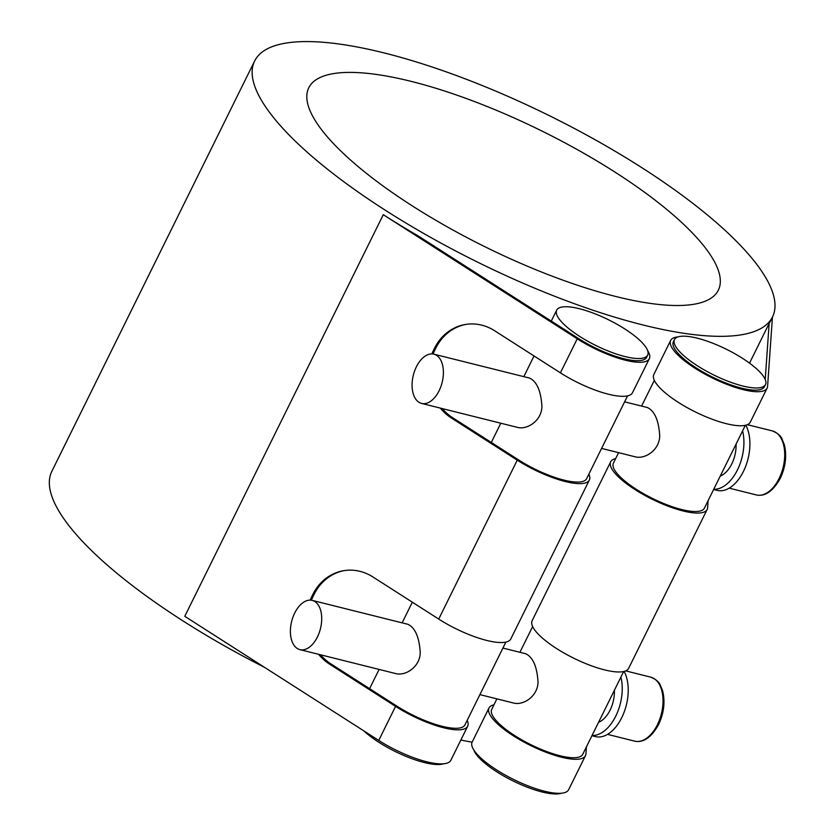 <?xml version="1.0" encoding="UTF-8"?>
<svg xmlns="http://www.w3.org/2000/svg" width="835" height="835" viewBox="0 0 835 835"><rect width="100%" height="100%" fill="white"/><g stroke="black" fill="none" stroke-linecap="round" stroke-linejoin="round"><path stroke-width="1.25" d="M624.611 401.833L647.323 407.511C654.577 410.872 658.711 420.276 659.713 435.713C659.587 450.242 644.808 459.605 635.017 456.766L601.586 448.405M433.897 354.176L529.536 378.078C536.79 381.438 540.913 390.832 541.925 406.28C541.79 420.798 527.021 430.171 517.23 427.322L421.591 403.42A25.384 14.853 104 0 1 416.373 366.847A25.384 14.853 104 0 1 433.897 354.176A25.384 14.853 104 0 1 439.106 390.749A25.384 14.853 104 0 1 421.591 403.42M720.261 476.065A25.384 14.853 -76 0 0 736.063 444.095M713.622 489.487L717.182 490.375A38.066 22.284 -76 0 0 743.463 471.368A38.066 22.284 -76 0 0 745.812 425.203M713.737 489.258A38.066 22.284 -76 0 0 737.472 469.875A38.066 22.284 -76 0 0 742.576 430.912M591.942 735.708L595.491 736.595A38.066 22.284 -76 0 0 621.772 717.589A38.066 22.284 -76 0 0 624.131 671.423M592.057 735.468A38.066 22.284 -76 0 0 615.781 716.086A38.066 22.284 -76 0 0 620.896 677.122M598.57 722.285A25.384 14.853 -76 0 0 614.372 690.315M502.92 648.054L525.643 653.732C532.897 657.093 537.02 666.487 538.032 681.934C537.897 696.453 523.127 705.826 513.337 702.976L479.906 694.626M312.207 600.386L407.856 624.288C415.099 627.649 419.233 637.053 420.235 652.49C420.109 667.008 405.33 676.381 395.539 673.532L299.901 649.63A25.384 14.853 104 0 1 294.692 613.057A25.384 14.853 104 0 1 312.207 600.386A25.384 14.853 104 0 1 317.425 636.959A25.384 14.853 104 0 1 299.901 649.63M765.914 382.941A50.758 14.331 -153.7 0 1 765.486 384.57A50.758 14.331 -153.7 0 1 713.622 374.925A50.758 14.331 -153.7 0 1 674.471 339.584A50.758 14.331 -153.7 0 1 723.694 347.955A50.758 14.331 -153.7 0 1 765.914 382.941M473.852 750.049A50.758 14.331 26.3 0 0 512.972 780.913A50.758 14.331 26.3 0 0 561.256 793.25M496.898 698.874L491.721 709.343A50.758 14.331 26.3 0 0 530.883 744.684A50.758 14.331 26.3 0 0 582.736 754.329L623.651 671.528M618.589 452.654L613.412 463.133A50.758 14.331 26.3 0 0 652.563 498.474A50.758 14.331 26.3 0 0 704.427 508.108L745.342 425.318M674.471 339.584L673.386 341.765A50.758 14.331 26.3 0 0 712.547 377.107A50.758 14.331 26.3 0 0 764.401 386.751L765.486 384.57M363.914 730.938A50.758 14.331 26.3 0 0 405.904 756.343A50.758 14.331 26.3 0 0 443.468 763.806M318.584 654.296A49.495 44.203 -99.5 0 0 329.742 664.253L331.088 664.023L396.917 706.149A50.758 14.331 26.3 0 0 464.949 724.884L505.864 642.094M440.275 408.085A49.495 44.203 -99.5 0 0 451.422 418.032L452.779 417.813L518.608 459.939A50.758 14.331 26.3 0 0 586.629 478.674L627.555 395.884M647.657 350.658A53.805 15.197 -153.7 0 1 649.348 358.664A53.805 15.197 -153.7 0 1 577.235 338.801L383.275 214.689A288.827 81.548 26.3 0 0 417.636 235.585L578.592 338.572A50.758 14.331 26.3 0 0 646.614 357.307L647.689 355.125A50.758 14.331 -153.7 0 1 579.667 336.39A50.758 14.331 -153.7 0 1 556.684 310.15A50.758 14.331 -153.7 0 1 588.8 311.518A50.758 14.331 -153.7 0 1 647.689 355.125M774.943 307.677A288.827 81.548 -153.7 0 1 772.511 316.935A288.827 81.548 -153.7 0 1 477.443 262.065A288.827 81.548 -153.7 0 1 254.644 60.986A288.827 81.548 -153.7 0 1 534.734 108.602A288.827 81.548 -153.7 0 1 774.943 307.677M254.644 60.986L51.833 471.347A288.827 81.548 26.3 0 0 264.674 667.436M460.857 740.04A288.827 81.548 26.3 0 0 472.099 742.19M765.225 379.518L769.15 323.437L749.527 363.142M769.15 323.437A288.827 81.548 26.3 0 0 770.35 321.298L772.511 316.935M772.438 317.081L767.584 386.375A53.805 15.197 -153.7 0 1 767.135 388.098A53.805 15.197 -153.7 0 1 712.161 377.879A53.805 15.197 -153.7 0 1 670.662 340.419A53.805 15.197 -153.7 0 1 677.321 336.975A288.827 81.548 26.3 0 0 677.665 337.027M693.259 233.873A228.425 64.493 -153.7 0 1 718.351 290.162A228.425 64.493 -153.7 0 1 484.999 246.774A228.425 64.493 -153.7 0 1 308.793 87.748A228.425 64.493 -153.7 0 1 474.635 101.609A228.425 64.493 -153.7 0 1 693.259 233.873M588.863 474.155A53.805 15.197 -153.7 0 1 589.364 480.021L510.832 638.921A53.805 15.197 26.3 0 1 438.719 619.069L372.89 576.943A49.495 44.203 -99.5 0 0 343.717 570.681A49.495 44.203 -99.5 0 0 312.801 594.51L314.158 594.29A49.495 44.203 80.5 0 1 344.396 570.576M649.348 358.664L632.512 392.711A53.805 15.197 26.3 0 1 560.41 372.848L494.581 330.723A49.495 44.203 -99.5 0 0 465.398 324.471A49.495 44.203 -99.5 0 0 434.492 348.299L435.839 348.08A49.495 44.203 80.5 0 1 466.076 324.366M433.104 354.009A49.495 44.203 80.5 0 1 434.764 350.262L433.417 350.481A49.495 44.203 -99.5 0 0 431.883 353.915M452.779 417.813A49.495 44.203 80.5 0 1 442.216 408.576M433.417 350.481L434.492 348.299M435.839 348.08L434.764 350.262M311.413 600.229A49.495 44.203 80.5 0 1 313.073 596.472L311.726 596.701A49.495 44.203 -99.5 0 0 310.192 600.125M331.088 664.023A49.495 44.203 80.5 0 1 320.536 654.786M311.726 596.701L312.801 594.51M314.158 594.29L313.073 596.472M589.364 480.021A53.805 15.197 -153.7 0 1 517.251 460.158L451.422 418.032M383.275 214.689L184.785 616.313L378.746 740.426A53.805 15.197 26.3 0 0 450.848 760.288L467.673 726.231A53.805 15.197 -153.7 0 1 395.571 706.379L329.742 664.253M467.183 720.365A53.805 15.197 -153.7 0 1 467.673 726.231M610.677 461.786L532.145 620.687A53.805 15.197 26.3 0 0 573.655 658.147A53.805 15.197 26.3 0 0 628.619 668.365L707.151 509.465A53.805 15.197 -153.7 0 1 652.187 499.236A53.805 15.197 -153.7 0 1 610.677 461.786A53.805 15.197 -153.7 0 1 615.645 458.613M670.662 340.419L653.836 374.477A53.805 15.197 26.3 0 0 695.336 411.926A53.805 15.197 26.3 0 0 750.3 422.155L767.135 388.098M708.101 500.666L707.61 507.732A53.805 15.197 -153.7 0 1 707.151 509.465M586.421 746.887L585.919 753.953A53.805 15.197 -153.7 0 1 585.471 755.675A53.805 15.197 -153.7 0 1 530.496 745.457A53.805 15.197 -153.7 0 1 488.997 707.996A53.805 15.197 -153.7 0 1 493.955 704.823M488.997 707.996L472.161 742.044A53.805 15.197 26.3 0 0 513.671 779.504A53.805 15.197 26.3 0 0 568.635 789.722L585.471 755.675M779.118 478.465A32.993 19.309 104 0 1 756.343 494.936C765.027 496.783 773.001 491.272 780.255 478.392C785.62 466.88 786.977 455.68 784.347 444.794L782.019 438.97C780.85 435.786 777.625 433.094 772.344 430.912A32.993 19.309 104 0 1 779.118 478.465M657.437 724.676A32.993 19.309 104 0 1 634.652 741.146C643.347 742.993 651.321 737.482 658.575 724.603C663.929 713.09 665.297 701.891 662.666 691.015L660.328 685.191C659.159 681.997 655.934 679.314 650.653 677.133A32.993 19.309 104 0 1 657.437 724.676M560.41 372.848L577.235 338.801M378.746 740.426L395.571 706.379M438.719 619.069L517.251 460.158M729.195 488.151L756.343 494.936M747.388 424.681L772.344 430.912M607.504 734.362L634.652 741.146M625.707 670.891L650.653 677.133M654.327 380.342L641.604 406.081M532.646 626.553L519.913 652.302M556.684 310.15L551.267 321.089M534.035 355.971L523.816 376.648M500.802 423.22L491.293 442.456M412.344 602.181L402.126 622.858M379.111 669.43L369.602 688.666"/></g></svg>
